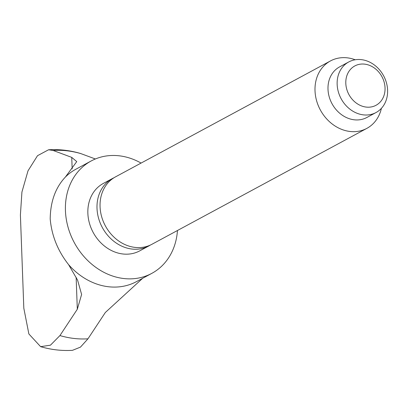 <?xml version="1.0" encoding="UTF-8"?>
<svg xmlns="http://www.w3.org/2000/svg" width="408" height="408" viewBox="0 0 408 408"><rect width="100%" height="100%" fill="white"/><g stroke="black" fill="none" stroke-linecap="round" stroke-linejoin="round"><path stroke-width="0.61" d="M177.454 230.515A63.852 53.637 -118.3 0 1 151.807 273.365A63.852 53.637 -118.3 0 1 95.594 267.189A63.852 53.637 -118.3 0 1 65.438 210.681A63.852 53.637 -118.3 0 1 91.188 160.966A63.852 53.637 -118.3 0 1 141.081 163.078M65.407 177.031C55.514 187.537 50.444 201.496 50.194 218.907C51.678 235.676 57.819 250.93 68.621 264.67L77.586 280.133L81.61 294.454L77.311 309.254L59.94 335.57L50.454 345.178L40.611 346.657L28.866 333.953L23.817 308.219L20.4 214.96L21.93 192.025L28.009 170.819L37.526 155.678L48.562 149.777L53.152 150.46L71.742 157.386L76.74 161.599L65.407 177.031A63.852 53.637 -118.3 0 1 75.944 169.187L91.188 160.966M151.807 273.365L136.563 281.586A63.852 53.637 -118.3 0 1 68.621 264.67M150.328 245.081A38.311 32.181 -118.3 0 1 148.833 245.953A38.311 32.181 -118.3 0 1 115.102 242.245A38.311 32.181 -118.3 0 1 97.012 208.345A38.311 32.181 -118.3 0 1 112.46 178.51A38.311 32.181 -118.3 0 1 114.011 177.74M148.833 245.953L139.684 250.884A38.311 32.181 -118.3 0 1 105.953 247.182A38.311 32.181 -118.3 0 1 87.863 213.277A38.311 32.181 -118.3 0 1 103.311 183.447L112.46 178.51M381.404 108.339A38.311 32.181 -118.3 0 1 366.838 128.377L151.878 244.305A38.311 32.181 -118.3 0 1 118.152 240.603A38.311 32.181 -118.3 0 1 100.062 206.698A38.311 32.181 -118.3 0 1 115.51 176.868L330.47 60.935A38.311 32.181 -118.3 0 1 355.21 59.772M366.838 128.377A38.311 32.181 -118.3 0 1 333.112 124.669A38.311 32.181 -118.3 0 1 315.017 90.765A38.311 32.181 -118.3 0 1 330.47 60.935M376.013 112.547L366.869 117.478A28.733 24.138 -118.3 0 1 341.567 114.699A28.733 24.138 -118.3 0 1 328.001 89.27A28.733 24.138 -118.3 0 1 339.589 66.897L348.733 61.965A28.733 24.138 -118.3 0 1 374.034 64.745A28.733 24.138 -118.3 0 1 387.6 90.173A28.733 24.138 -118.3 0 1 376.013 112.547A28.733 24.138 -118.3 0 1 350.717 109.767A28.733 24.138 -118.3 0 1 337.151 84.339A28.733 24.138 -118.3 0 1 348.733 61.965M385.045 87.878A22.348 18.773 -118.3 0 1 366.211 107.085A22.348 18.773 -118.3 0 1 345.805 83.344A22.348 18.773 -118.3 0 1 364.635 64.138A22.348 18.773 -118.3 0 1 385.045 87.878M40.611 346.657C51.066 349.727 61.684 350.951 72.471 350.329L80.442 347.132L87.97 338.808L105.335 312.492L142.652 278.302M95.37 158.977L80.422 153.449C69.967 150.379 59.349 149.155 48.562 149.777M87.97 338.808A97.629 82.013 -118.3 0 1 59.94 335.57M53.152 150.46A97.629 82.013 -118.3 0 1 81.182 153.704M71.742 157.386L72.165 168.912M76.138 277.267L77.311 309.254"/></g></svg>
